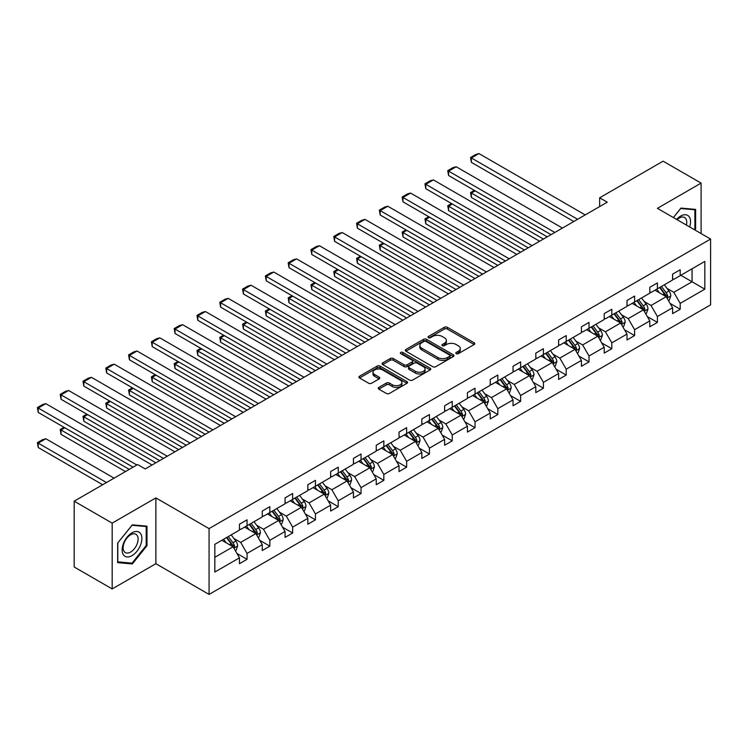 <?xml version="1.0" encoding="UTF-8"?>
<svg xmlns="http://www.w3.org/2000/svg" width="748" height="748" viewBox="0 0 748 748"><rect width="100%" height="100%" fill="white"/><g stroke="black" fill="none" stroke-linecap="round" stroke-linejoin="round"><path stroke-width="1.12" d="M456.224 353.664A1.477 0.851 0 0 0 458.318 353.664L474.167 344.519A2.113 1.216 0 0 0 474.784 343.659A2.113 1.216 0 0 0 474.167 342.79L447.313 327.287A2.113 1.216 0 0 0 444.331 327.287L428.482 336.441A1.477 0.851 0 0 0 428.043 337.049A1.477 0.851 0 0 0 428.482 337.647A1.477 0.851 0 0 0 430.568 337.647L432.615 336.46A6.751 3.899 0 0 1 442.171 336.46L444.406 337.759A6.751 3.899 0 0 1 446.378 340.508A6.751 3.899 0 0 1 444.406 343.267L442.349 344.454A1.477 0.851 0 0 0 441.918 345.052A1.477 0.851 0 0 0 442.349 345.66A1.477 0.851 0 0 0 444.443 345.66L446.491 344.473A6.751 3.899 0 0 1 456.037 344.473L458.281 345.763A6.751 3.899 0 0 1 460.254 348.521A6.751 3.899 0 0 1 458.281 351.279L456.224 352.458A1.477 0.851 0 0 0 455.794 353.065A1.477 0.851 0 0 0 456.224 353.664L456.224 352.458M378.843 387.408A2.113 1.216 0 0 0 378.226 388.268A2.113 1.216 0 0 0 378.843 389.128L386.37 393.476A2.113 1.216 0 0 0 389.353 393.476L406.959 383.322A2.113 1.216 0 0 0 407.576 382.452A2.113 1.216 0 0 0 406.959 381.592L380.106 366.09A2.113 1.216 0 0 0 377.123 366.09L359.517 376.253A2.113 1.216 0 0 0 358.9 377.114A2.113 1.216 0 0 0 359.517 377.974L368.624 383.228A2.113 1.216 0 0 0 371.606 383.228L379.143 378.881A2.113 1.216 0 0 0 379.76 378.021A2.113 1.216 0 0 0 379.143 377.16L374.626 374.552A5.647 3.254 0 0 1 372.971 372.252A5.647 3.254 0 0 1 376.459 369.241A5.647 3.254 0 0 1 382.602 369.942L400.283 380.152A5.647 3.254 0 0 1 401.938 382.452A5.647 3.254 0 0 1 398.45 385.463A5.647 3.254 0 0 1 392.307 384.762L389.353 383.06A2.113 1.216 0 0 0 386.37 383.06L378.843 387.408L378.843 389.128L386.37 384.818L386.37 383.06M155.874 497.897L112.172 523.123L74.183 501.188L74.183 566.993L112.172 588.928L155.874 563.702L209.066 594.417L209.066 528.602L155.874 497.897L155.874 563.702M701.1 233.563L701.1 183.11L657.408 208.337L710.6 239.051L209.066 528.602M701.1 183.11L663.102 161.175L599.653 197.809L599.653 206.579M74.183 501.188L137.632 464.555L145.234 468.94L607.254 202.194L599.653 197.809M432.765 366.698A2.113 1.216 0 0 0 435.747 366.698L453.353 356.534A2.113 1.216 0 0 0 453.971 355.674A2.113 1.216 0 0 0 453.353 354.814L426.5 339.302A2.113 1.216 0 0 0 423.518 339.302L405.912 349.466A2.113 1.216 0 0 0 405.294 350.335A2.113 1.216 0 0 0 405.912 351.195L432.765 366.698M401.358 353.991A1.477 0.851 0 0 1 402.854 354.197L430.128 369.942L412.55 380.087A2.113 1.216 0 0 1 409.567 380.087L382.714 364.585L382.714 362.864A2.113 1.216 0 0 0 382.097 363.724A2.113 1.216 0 0 0 382.714 364.585M382.714 362.864L390.25 358.516A2.113 1.216 0 0 1 393.233 358.516L404.126 364.8A2.113 1.216 0 0 0 407.108 364.8L412.111 361.91A2.113 1.216 0 0 0 412.728 361.05A2.113 1.216 0 0 0 412.111 360.19L400.769 353.645A1.477 0.851 0 0 1 400.339 353.047A1.477 0.851 0 0 1 401.246 352.252A1.477 0.851 0 0 1 402.854 352.439L430.156 368.203A2.113 1.216 0 0 1 430.773 369.063A2.113 1.216 0 0 1 430.156 369.923L430.156 368.203M112.172 523.123L112.172 588.928M214.835 544.31L239.463 530.098L239.463 524.217L247.055 519.832L247.055 525.713L262.258 516.933L262.258 511.062L269.85 506.667L269.85 512.548L285.053 503.778L285.053 497.897L292.655 493.512L292.655 499.384L307.849 490.613L307.849 484.732L315.45 480.347L315.45 486.228L330.644 477.448L330.644 471.577L338.246 467.182L338.246 473.063L353.449 464.293L353.449 458.412L361.041 454.027L361.041 459.898L376.244 451.128L376.244 445.247L383.836 440.862L383.836 446.743L399.039 437.963L399.039 432.092L406.641 427.697L406.641 433.578L421.835 424.808L421.835 418.927L429.436 414.542L429.436 420.413L444.63 411.643L444.63 405.762L452.231 401.377L452.231 407.258L467.435 398.478L467.435 392.597L475.027 388.212L475.027 394.093L490.23 385.323L490.23 379.442L497.822 375.057L497.822 380.928L513.025 372.158L513.025 366.277L520.627 361.892L520.627 367.773L535.82 358.993L535.82 353.112L543.422 348.727L543.422 354.608L558.616 345.838L558.616 339.957L566.217 335.572L566.217 341.443L581.42 332.673L581.42 326.792L589.013 322.407L589.013 328.288L604.216 319.508L604.216 313.627L611.808 309.242L611.808 315.123L627.011 306.343L627.011 300.472L634.613 296.077L634.613 301.958L649.806 293.188L649.806 287.307L657.408 282.922L657.408 288.803L672.602 280.023L672.602 274.142L680.203 269.757L680.203 275.638L704.822 261.426L704.822 289.149L680.203 303.361L680.203 309.242L672.602 313.627L672.602 307.755L657.408 316.526L657.408 322.407L649.806 326.792L649.806 320.911L634.613 329.69L634.613 335.572L627.011 339.957L627.011 334.076L611.808 342.846L611.808 348.727L604.216 353.112L604.216 347.24L589.013 356.011L589.013 361.892L581.42 366.277L581.42 360.396L566.217 369.175L566.217 375.057L558.616 379.442L558.616 373.561L543.422 382.34L543.422 388.212L535.82 392.606L535.82 386.725L520.627 395.496L520.627 401.377L513.025 405.762L513.025 399.881L497.822 408.66L497.822 414.542L490.23 418.927L490.23 413.046L475.027 421.825L475.027 427.697L467.435 432.092L467.435 426.21L452.231 434.981L452.231 440.862L444.63 445.247L444.63 439.366L429.436 448.146L429.436 454.027L421.835 458.412L421.835 452.531L406.641 461.31L406.641 467.182L399.039 471.577L399.039 465.695L383.836 474.466L383.836 480.347L376.244 484.732L376.244 478.86L361.041 487.631L361.041 493.512L353.449 497.897L353.449 492.016L338.246 500.795L338.246 506.667L330.644 511.062L330.644 505.18L315.45 513.951L315.45 519.832L307.849 524.217L307.849 518.345L292.655 527.116L292.655 532.997L285.053 537.382L285.053 531.501L269.85 540.28L269.85 546.152L262.258 550.547L262.258 544.666L247.055 553.436L247.055 559.317L239.463 563.702L239.463 557.83L214.835 572.042L214.835 544.31M209.066 594.417L710.6 304.857L710.6 239.051M244.624 527.116L255.872 533.605L240.678 542.384L233.881 538.466M240.678 542.384L247.055 553.436M255.872 533.605L262.258 544.666M239.463 528.696L240.678 529.397L247.055 525.713M267.419 513.951L278.667 520.449L263.474 529.219L256.686 525.302M263.474 529.219L269.85 540.28M278.667 520.449L285.053 531.501M262.258 515.531L263.474 516.232L269.85 512.548M290.224 500.795L301.463 507.284L286.269 516.064L279.481 512.137M286.269 516.064L292.655 527.116M301.463 507.284L307.849 518.345M285.053 502.375L286.269 503.077L292.655 499.384M313.019 487.631L324.267 494.119L309.064 502.899L302.276 498.981M309.064 502.899L315.45 513.951M324.267 494.119L330.644 505.18M307.849 489.211L309.064 489.912L315.45 486.228M335.815 474.466L347.063 480.964L331.86 489.734L325.071 485.817M331.86 489.734L338.246 500.795M347.063 480.964L353.449 492.016M330.644 476.046L331.86 476.747L338.246 473.063M358.61 461.31L369.858 467.799L354.664 476.579L347.867 472.652M354.664 476.579L361.041 487.631M369.858 467.799L376.244 478.86M353.449 462.89L354.664 463.592L361.041 459.898M381.405 448.146L392.653 454.634L377.459 463.414L370.671 459.496M377.459 463.414L383.836 474.466M392.653 454.634L399.039 465.695M376.244 449.726L377.459 450.427L383.836 446.743M404.21 434.981L415.449 441.479L400.255 450.249L393.467 446.332M400.255 450.249L406.641 461.31M415.449 441.479L421.835 452.531M399.039 436.561L400.255 437.262L406.641 433.578M427.005 421.825L438.253 428.314L423.05 437.084L416.262 433.167M423.05 437.084L429.436 448.146M438.253 428.314L444.63 439.366M421.835 423.396L423.05 424.107L429.436 420.413M449.8 408.66L461.049 415.149L445.845 423.929L439.057 420.011M445.845 423.929L452.231 434.981M461.049 415.149L467.435 426.21M444.63 410.241L445.845 410.942L452.231 407.258M472.596 395.496L483.844 401.994L468.65 410.764L461.853 406.847M468.65 410.764L475.027 421.825M483.844 401.994L490.23 413.046M467.435 397.076L468.65 397.777L475.027 394.093M495.391 382.34L506.639 388.829L491.445 397.599L484.657 393.682M491.445 397.599L497.822 408.66M506.639 388.829L513.025 399.881M490.23 383.911L491.445 384.622L497.822 380.928M518.196 369.175L529.434 375.664L514.241 384.444L507.453 380.517M514.241 384.444L520.627 395.496M529.434 375.664L535.82 386.725M513.025 370.756L514.241 371.457L520.627 367.773M540.991 356.011L552.239 362.509L537.036 371.279L530.248 367.361M537.036 371.279L543.422 382.34M552.239 362.509L558.616 373.561M535.82 357.591L537.036 358.292L543.422 354.608M563.786 342.846L575.034 349.344L559.831 358.114L553.043 354.197M559.831 358.114L566.217 369.175M575.034 349.344L581.42 360.396M558.616 344.426L559.831 345.127L566.217 341.443M586.582 329.69L597.83 336.179L582.636 344.959L575.838 341.032M582.636 344.959L589.013 356.011M597.83 336.179L604.216 347.24M581.42 331.271L582.636 331.972L589.013 328.288M609.377 316.526L620.625 323.024L605.431 331.794L598.643 327.876M605.431 331.794L611.808 342.846M620.625 323.024L627.011 334.076M604.216 318.106L605.431 318.807L611.808 315.123M632.182 303.361L643.42 309.859L628.226 318.629L621.438 314.712M628.226 318.629L634.613 329.69M643.42 309.859L649.806 320.911M627.011 304.941L628.226 305.642L634.613 301.958M654.977 290.205L666.225 296.694L651.022 305.474L644.234 301.547M651.022 305.474L657.408 316.526M666.225 296.694L672.602 307.755M649.806 291.785L651.022 292.487L657.408 288.803M680.811 275.283L692.059 281.781L673.817 292.309L667.029 288.391M673.817 292.309L680.203 303.361M704.822 289.149L692.059 281.781L692.059 268.794L704.822 261.426M672.602 278.621L673.817 279.322L680.203 275.638M214.835 557.297L233.077 546.769L221.829 540.28M233.077 546.769L239.463 557.83M670.096 303.408L680.203 309.242M647.3 316.572L657.408 322.407M624.505 329.737L634.613 335.572M601.71 342.893L611.808 348.727M578.905 356.057L589.013 361.892M556.11 369.222L566.217 375.057M533.315 382.378L543.422 388.212M510.519 395.542L520.627 401.377M487.724 408.707L497.822 414.542M464.919 421.863L475.027 427.697M442.124 435.027L452.231 440.862M419.329 448.192L429.436 454.027M396.534 461.348L406.641 467.182M373.738 474.513L383.836 480.347M350.934 487.677L361.041 493.512M328.138 500.833L338.246 506.667M305.343 513.998L315.45 519.832M282.548 527.162L292.655 532.997M259.752 540.318L269.85 546.152M236.948 553.483L247.055 559.317M694.836 229.945L695.631 228.953L695.631 209.393L680.961 208.084L673.359 217.546M146.982 545.713L146.982 526.153L132.312 524.844L117.642 543.095L117.642 562.646L132.312 563.955L146.982 545.713L146.215 545.273M456.813 353.879L458.281 353.037A6.751 3.899 0 0 0 460.254 350.279L460.254 348.521M446.378 340.508L446.378 342.266A6.751 3.899 0 0 1 444.406 345.024L442.947 345.866M474.139 344.529L447.313 329.045A2.113 1.216 0 0 0 444.331 329.045L429.072 337.853M453.325 356.544L426.5 341.06A2.113 1.216 0 0 0 423.518 341.06L405.94 351.205L405.912 349.466M449.623 356.272A1.477 0.851 0 0 0 450.062 355.674A1.477 0.851 0 0 0 449.623 355.066L426.051 341.462A1.477 0.851 0 0 0 423.966 341.462L421.807 342.706A6.751 3.899 0 0 0 419.824 345.464A6.751 3.899 0 0 0 421.807 348.222L437.917 357.525A6.751 3.899 0 0 0 447.463 357.525L449.623 356.272L449.623 358.03A1.477 0.851 0 0 0 450.062 357.422L450.062 355.674M419.824 345.464L419.824 347.222A6.751 3.899 0 0 0 421.807 349.98L421.807 348.222M449.623 358.03L447.463 359.274A6.751 3.899 0 0 1 437.917 359.274L421.807 349.98M382.742 364.603L390.25 360.265L390.25 358.516M412.728 361.05L412.728 362.808A2.113 1.216 0 0 1 412.111 363.668L407.108 366.557A2.113 1.216 0 0 1 404.126 366.557L393.233 360.265A2.113 1.216 0 0 0 390.25 360.265M415.43 371.326A5.647 3.254 0 0 0 421.573 372.027A5.647 3.254 0 0 0 425.06 369.016A5.647 3.254 0 0 0 423.405 366.716L417.178 363.117A2.113 1.216 0 0 0 414.196 363.117L409.193 366.006A2.113 1.216 0 0 0 408.576 366.866A2.113 1.216 0 0 0 409.193 367.726L415.43 371.326L415.43 373.084A5.647 3.254 0 0 0 421.573 373.785A5.647 3.254 0 0 0 425.06 370.774L425.06 369.016M408.576 366.866L408.576 368.624A2.113 1.216 0 0 0 409.193 369.484L409.193 367.726M415.43 373.084L409.193 369.484M401.938 382.452L401.938 384.21A5.647 3.254 0 0 1 398.45 387.221A5.647 3.254 0 0 1 392.307 386.52L389.353 384.818A2.113 1.216 0 0 0 386.37 384.818M372.971 372.252L372.971 374.009A5.647 3.254 0 0 0 374.626 376.309L374.626 374.552M379.114 378.899L374.626 376.309M406.931 383.331L380.106 367.848A2.113 1.216 0 0 0 377.123 367.848L359.545 377.992M694.873 228.514L695.631 228.953M130.76 563.066L132.312 563.955M668.497 300.649L669.264 300.21L670.778 295.815A5.694 3.291 -120 0 0 668.964 290.972L664.336 284.801M659.427 292.777L656.744 289.186M547.218 236.854L471.38 193.068L471.38 197.453L543.422 239.051M655.828 290.701L655.313 290.009M666.861 297.798L667.702 296.058A5.694 3.291 -120 0 0 666.075 292.636L661.447 286.465M660.026 287.288L664.991 293.917A2.899 1.674 60 0 1 665.514 294.796L667.702 296.058M659.624 287.512L664.252 293.693A5.694 3.291 60 0 1 665.673 296.376M475.186 190.871L471.38 193.068L470.548 192.582L474.344 190.394M471.38 197.453L470.548 192.582M577.615 219.304L471.38 157.968L471.38 162.353L573.819 221.502M585.216 214.919L478.982 153.583L471.38 157.968L470.548 157.491L475.868 154.415L478.982 153.583M471.38 162.353L470.548 157.491M645.702 313.805L646.468 313.365L647.983 308.98A5.694 3.291 -120 0 0 646.169 304.127L641.541 297.956M636.632 305.941L633.939 302.342M524.423 250.019L448.585 206.233L448.585 210.618L520.627 252.207M633.032 303.856L632.518 303.174M644.065 310.962L644.907 309.223A5.694 3.291 -120 0 0 643.28 305.801L638.652 299.621M637.231 300.453L642.195 307.082A2.899 1.674 60 0 1 642.719 307.961L644.907 309.223M636.829 300.677L641.457 306.848A5.694 3.291 60 0 1 642.878 309.541M452.381 204.036L448.585 206.233L447.753 205.747L451.549 203.559M448.585 210.618L447.753 205.747M622.906 326.969L623.664 326.53L625.188 322.145A5.694 3.291 -120 0 0 623.365 317.292L618.746 311.121M613.837 319.097L611.144 315.506M501.628 263.174L425.79 219.388L425.79 223.783L497.822 265.372M610.237 317.021L609.723 316.329M621.261 324.118L622.112 322.388A5.694 3.291 -120 0 0 620.485 318.957L615.856 312.786M614.426 313.608L619.4 320.238A2.899 1.674 60 0 1 619.924 321.126L622.112 322.388M614.033 313.842L618.661 320.013A5.694 3.291 60 0 1 620.073 322.706M429.586 217.201L425.79 219.388L424.948 218.912L428.754 216.714M425.79 223.783L424.948 218.912M554.82 232.469L448.585 171.133L448.585 175.518L551.024 234.657M562.421 228.075L456.187 166.748L448.585 171.133L447.753 170.647L453.064 167.58L456.187 166.748M448.585 175.518L447.753 170.647M532.024 245.625L425.79 184.298L425.79 188.683L528.219 247.822M539.617 241.239L433.391 179.903L425.79 184.298L424.948 183.812L430.268 180.745L433.391 179.903M425.79 188.683L424.948 183.812M689.665 226.962A13.969 8.069 120 0 0 687.646 215.368A13.969 8.069 120 0 0 676.594 219.416M686.421 225.092A10.575 6.106 120 0 0 684.56 217.509A10.575 6.106 120 0 0 677.071 219.688M673.387 217.565L680.661 208.514L694.873 209.786L694.873 228.738L694.191 229.571M693.929 209.244L694.873 209.786M140.568 544.993A13.969 8.069 120 0 0 136.949 531.491A13.969 8.069 120 0 0 123.457 543.459A13.969 8.069 120 0 0 127.067 556.961A13.969 8.069 120 0 0 140.568 544.993M137.099 544.002A10.575 6.106 120 0 0 135.912 534.268A10.575 6.106 120 0 0 124.149 542.852A10.575 6.106 120 0 0 125.337 552.585A10.575 6.106 120 0 0 137.099 544.002M117.801 561.907L117.801 542.955L132.013 525.283L146.215 526.545L146.215 545.498L132.013 563.169L117.642 561.813M145.28 526.003L146.215 526.545M600.111 340.134L600.868 339.695L602.392 335.3A5.694 3.291 -120 0 0 600.569 330.457L595.95 324.286M591.042 332.262L588.349 328.671M478.832 276.339L402.994 232.553L402.994 236.938L475.027 278.536M587.442 330.186L586.918 329.494M598.465 337.283L599.316 335.543A5.694 3.291 -120 0 0 597.68 332.121L593.061 325.95M591.631 326.773L596.595 333.402A2.899 1.674 60 0 1 597.128 334.281L599.316 335.543M591.238 326.998L595.857 333.178A5.694 3.291 60 0 1 597.278 335.861M406.79 230.356L402.994 232.553L402.153 232.076L405.958 229.879M402.994 236.938L402.153 232.076M509.229 258.789L402.994 197.453L402.994 201.838L505.424 260.987M516.821 254.404L410.587 193.068L402.994 197.453L402.153 196.976L407.473 193.9L410.587 193.068M402.994 201.838L402.153 196.976M577.316 353.29L578.073 352.85L579.588 348.465A5.694 3.291 -120 0 0 577.774 343.613L573.155 337.442M568.246 345.426L565.553 341.827M456.028 289.504L380.19 245.718L380.19 250.103L452.231 291.692M564.637 343.341L564.123 342.659M575.67 350.447L576.521 348.708A5.694 3.291 -120 0 0 574.885 345.286L570.266 339.115M568.835 339.938L573.8 346.567A2.899 1.674 60 0 1 574.333 347.446L576.521 348.708M568.443 340.162L573.062 346.333A5.694 3.291 60 0 1 574.483 349.026M383.995 243.521L380.19 245.718L379.358 245.232L383.154 243.044M380.19 250.103L379.358 245.232M486.424 271.954L380.19 210.618L380.19 215.003L482.628 274.142M494.026 267.569L387.791 206.233L380.19 210.618L379.358 210.132L384.678 207.065L387.791 206.233M380.19 215.003L379.358 210.132M554.511 366.455L555.278 366.015L556.793 361.63A5.694 3.291 -120 0 0 554.979 356.777L550.35 350.606M545.442 358.582L542.758 354.991M433.232 302.659L357.394 258.873L357.394 263.268L429.436 304.857M541.842 356.506L541.328 355.814M552.875 363.612L553.716 361.873A5.694 3.291 -120 0 0 552.089 358.442L547.461 352.271M546.04 353.093L551.005 359.723A2.899 1.674 60 0 1 551.528 360.611L553.716 361.873M545.638 353.327L550.266 359.498A5.694 3.291 60 0 1 551.687 362.191M361.2 256.686L357.394 258.873L356.562 258.397L360.358 256.199M357.394 263.268L356.562 258.397M463.629 285.11L357.394 223.783L357.394 228.168L459.833 287.307M471.231 280.724L364.996 219.388L357.394 223.783L356.562 223.297L361.882 220.23L364.996 219.388M357.394 228.168L356.562 223.297M531.716 379.619L532.483 379.18L533.997 374.785A5.694 3.291 -120 0 0 532.183 369.942L527.555 363.771M522.646 371.747L519.954 368.156M410.437 315.824L334.599 272.038L334.599 276.423L406.641 318.022M519.047 369.671L518.532 368.979M530.08 376.768L530.921 375.029A5.694 3.291 -120 0 0 529.294 371.606L524.666 365.435M523.245 366.258L528.21 372.887A2.899 1.674 60 0 1 528.733 373.766L530.921 375.029M522.843 366.492L527.471 372.663A5.694 3.291 60 0 1 528.892 375.346M338.395 269.85L334.599 272.038L333.767 271.561L337.563 269.364M334.599 276.423L333.767 271.561M508.921 392.775L509.678 392.335L511.202 387.95A5.694 3.291 -120 0 0 509.379 383.098L504.76 376.927M499.851 384.911L497.158 381.321M387.642 328.989L311.804 285.203L311.804 289.588L383.836 331.177M496.251 382.826L495.737 382.144M507.275 389.932L508.126 388.193A5.694 3.291 -120 0 0 506.499 384.771L501.871 378.6M500.44 379.423L505.414 386.052A2.899 1.674 60 0 1 505.938 386.931L508.126 388.193M500.047 379.647L504.676 385.818A5.694 3.291 60 0 1 506.087 388.511M315.6 283.006L311.804 285.203L310.962 284.717L314.768 282.529M311.804 289.588L310.962 284.717M486.125 405.94L486.883 405.5L488.407 401.115A5.694 3.291 -120 0 0 486.583 396.262L481.964 390.091M477.056 398.067L474.363 394.476M364.846 342.145L289.009 298.368L289.009 302.753L361.041 344.342M473.456 395.991L472.932 395.299M484.48 403.097L485.33 401.358A5.694 3.291 -120 0 0 483.694 397.927L479.075 391.756M477.645 392.578L482.61 399.208A2.899 1.674 60 0 1 483.143 400.096L485.33 401.358M477.252 392.812L481.871 398.983A5.694 3.291 60 0 1 483.292 401.676M292.805 296.171L289.009 298.368L288.167 297.882L291.972 295.684M289.009 302.753L288.167 297.882M463.33 419.104L464.087 418.665L465.602 414.27A5.694 3.291 -120 0 0 463.788 409.427L459.169 403.256M454.26 411.232L451.568 407.641M342.042 355.309L266.204 311.523L266.204 315.908L338.246 357.507M450.651 409.156L450.137 408.464M461.684 416.253L462.535 414.514A5.694 3.291 -120 0 0 460.899 411.091L456.28 404.92M454.849 405.743L459.814 412.372A2.899 1.674 60 0 1 460.347 413.251L462.535 414.514M454.457 405.977L459.076 412.148A5.694 3.291 60 0 1 460.497 414.831M270.009 309.335L266.204 311.523L265.372 311.046L269.168 308.849M266.204 315.908L265.372 311.046M440.525 432.26L441.292 431.82L442.807 427.435A5.694 3.291 -120 0 0 440.993 422.583L436.365 416.412M431.456 424.397L428.772 420.806M319.246 368.474L243.409 324.688L243.409 329.073L315.45 370.662M427.856 422.311L427.342 421.629M438.889 429.417L439.731 427.678A5.694 3.291 -120 0 0 438.104 424.256L433.475 418.085M432.054 418.908L437.019 425.537A2.899 1.674 60 0 1 437.543 426.416L439.731 427.678M431.652 419.132L436.28 425.303A5.694 3.291 60 0 1 437.702 427.996M247.214 322.491L243.409 324.688L242.576 324.202L246.373 322.014M243.409 329.073L242.576 324.202M417.73 445.425L418.497 444.985L420.011 440.6A5.694 3.291 -120 0 0 418.197 435.747L413.569 429.576M408.66 437.552L405.968 433.962M296.451 381.63L220.613 337.853L220.613 342.238L292.655 383.827M405.061 435.476L404.546 434.784M416.094 442.582L416.935 440.843A5.694 3.291 -120 0 0 415.308 437.412L410.68 431.241M409.259 432.064L414.224 438.702A2.899 1.674 60 0 1 414.747 439.581L416.935 440.843M408.857 432.297L413.485 438.468A5.694 3.291 60 0 1 414.906 441.161M224.409 335.656L220.613 337.853L219.781 337.367L223.577 335.169M220.613 342.238L219.781 337.367M394.935 458.589L395.692 458.15L397.216 453.765A5.694 3.291 -120 0 0 395.393 448.912L390.774 442.741M385.865 450.717L383.172 447.126M273.656 394.794L197.818 351.008L197.818 355.394L269.85 396.992M382.265 448.641L381.751 447.949M393.289 455.738L394.14 453.999A5.694 3.291 -120 0 0 392.513 450.577L387.885 444.406M386.454 445.228L391.428 451.857A2.899 1.674 60 0 1 391.952 452.736L394.14 453.999M386.062 445.462L390.69 451.633A5.694 3.291 60 0 1 392.102 454.317M201.614 348.82L197.818 351.008L196.976 350.531L200.782 348.334M197.818 355.394L196.976 350.531M372.139 471.745L372.897 471.305L374.421 466.92A5.694 3.291 -120 0 0 372.598 462.068L367.979 455.897M363.07 463.882L360.377 460.291M250.861 407.959L175.023 364.173L175.023 368.558L247.055 410.147M359.47 461.796L358.947 461.114M370.494 468.903L371.345 467.163A5.694 3.291 -120 0 0 369.708 463.741L365.089 457.57M363.659 458.393L368.624 465.022A2.899 1.674 60 0 1 369.157 465.901L371.345 467.163M363.266 458.618L367.885 464.789A5.694 3.291 60 0 1 369.306 467.481M178.819 361.976L175.023 364.173L174.181 363.687L177.987 361.499M175.023 368.558L174.181 363.687M349.344 484.91L350.101 484.47L351.616 480.085A5.694 3.291 -120 0 0 349.802 475.232L345.183 469.061M340.275 477.037L337.582 473.447M228.056 421.115L152.218 377.338L152.218 381.723L224.26 423.312M336.665 474.961L336.151 474.269M347.698 482.067L348.549 480.328A5.694 3.291 -120 0 0 346.913 476.897L342.294 470.726M340.864 471.549L345.828 478.187A2.899 1.674 60 0 1 346.361 479.066L348.549 480.328M340.471 471.782L345.09 477.953A5.694 3.291 60 0 1 346.511 480.646M156.023 375.141L152.218 377.338L151.386 376.852L155.182 374.654M152.218 381.723L151.386 376.852M326.539 498.075L327.306 497.635L328.821 493.25A5.694 3.291 -120 0 0 327.007 488.397L322.379 482.226M317.47 490.202L314.786 486.611M205.261 434.279L129.423 390.493L129.423 394.888L201.464 436.477M313.87 488.126L313.356 487.434M324.903 495.223L325.745 493.493A5.694 3.291 -120 0 0 324.118 490.062L319.49 483.891M318.068 484.713L323.033 491.343A2.899 1.674 60 0 1 323.557 492.221L325.745 493.493M317.666 484.947L322.295 491.118A5.694 3.291 60 0 1 323.716 493.802M133.228 388.306L129.423 390.493L128.591 390.017L132.387 387.819M129.423 394.888L128.591 390.017M303.744 511.23L304.511 510.8L306.026 506.405A5.694 3.291 -120 0 0 304.212 501.562L299.583 495.382M294.675 503.367L291.982 499.776M182.465 447.444L106.627 403.658L106.627 408.043L178.669 449.632M291.075 501.282L290.561 500.599M302.108 508.388L302.949 506.648A5.694 3.291 -120 0 0 301.322 503.226L296.694 497.055M295.273 497.878L300.238 504.507A2.899 1.674 60 0 1 300.761 505.386L302.949 506.648M294.871 498.103L299.499 504.274A5.694 3.291 60 0 1 300.92 506.966M110.424 401.461L106.627 403.658L105.795 403.172L109.591 400.984M106.627 408.043L105.795 403.172M280.949 524.395L281.706 523.955L283.23 519.57A5.694 3.291 -120 0 0 281.407 514.717L276.788 508.546M271.879 516.522L269.186 512.932M159.67 460.609L83.832 416.823L83.832 421.208L155.864 462.797M268.28 514.446L267.765 513.754M279.303 521.552L280.154 519.813A5.694 3.291 -120 0 0 278.527 516.382L273.899 510.211M272.468 511.043L277.443 517.672A2.899 1.674 60 0 1 277.966 518.551L280.154 519.813M272.076 511.267L276.704 517.438A5.694 3.291 60 0 1 278.116 520.131M87.628 414.626L83.832 416.823L82.991 416.337L86.796 414.14M83.832 421.208L82.991 416.337M258.154 537.56L258.911 537.12L260.435 532.735A5.694 3.291 -120 0 0 258.612 527.882L253.993 521.711M249.084 529.687L246.391 526.096M129.273 469.379L61.037 429.978L61.037 434.373L125.477 471.577M245.484 527.611L244.961 526.919M256.508 534.708L257.359 532.978A5.694 3.291 -120 0 0 255.723 529.547L251.104 523.376M249.673 524.198L254.638 530.828A2.899 1.674 60 0 1 255.171 531.716L257.359 532.978M249.28 524.432L253.899 530.603A5.694 3.291 60 0 1 255.32 533.287M64.833 427.791L61.037 429.978L60.195 429.502L64.001 427.304M61.037 434.373L60.195 429.502M235.358 550.715L236.116 550.285L237.63 545.89A5.694 3.291 -120 0 0 235.816 541.047L231.197 534.867M106.478 482.544L38.232 443.143L45.834 438.758L114.07 478.15M226.289 542.852L223.596 539.261M38.232 447.528L37.4 442.657L38.232 443.143L38.232 447.528L102.672 484.732M222.68 540.767L222.165 540.084M233.713 547.873L234.563 546.134A5.694 3.291 -120 0 0 232.927 542.711L228.308 536.54M226.878 537.363L231.843 543.992A2.899 1.674 60 0 1 232.376 544.871L234.563 546.134M226.485 537.588L231.104 543.759A5.694 3.291 60 0 1 232.525 546.451M37.4 442.657L42.72 439.59L45.834 438.758M440.834 298.274L334.599 236.938L334.599 241.333L437.038 300.472M448.435 293.889L342.201 232.553L334.599 236.938L333.767 236.462L339.078 233.385L342.201 232.553M334.599 241.333L333.767 236.462M418.039 311.439L311.804 250.103L311.804 254.488L414.233 313.627M425.64 307.054L319.405 245.718L311.804 250.103L310.962 249.617L316.282 246.55L319.405 245.718M311.804 254.488L310.962 249.617M395.243 324.595L289.009 263.268L289.009 267.653L391.438 326.792M402.835 320.209L296.601 258.873L289.009 263.268L288.167 262.782L293.487 259.715L296.601 258.873M289.009 267.653L288.167 262.782M372.439 337.759L266.204 276.423L266.204 280.818L368.642 339.957M380.04 333.374L273.805 272.038L266.204 276.423L265.372 275.947L270.692 272.87L273.805 272.038M266.204 280.818L265.372 275.947M349.643 350.924L243.409 289.588L243.409 293.973L345.847 353.112M357.245 346.539L251.01 285.203L243.409 289.588L242.576 289.102L247.897 286.035L251.01 285.203M243.409 293.973L242.576 289.102M326.848 364.08L220.613 302.753L220.613 307.138L323.052 366.277M334.45 359.695L228.215 298.359L220.613 302.753L219.781 302.267L225.101 299.2L228.215 298.359M220.613 307.138L219.781 302.267M304.053 377.244L197.818 315.908L197.818 320.303L300.247 379.442M311.654 372.859L205.419 311.523L197.818 315.908L196.976 315.432L202.297 312.355L205.419 311.523M197.818 320.303L196.976 315.432M281.257 390.409L175.023 329.073L175.023 333.458L277.452 392.597M288.85 386.024L182.615 324.688L175.023 329.073L174.181 328.587L179.501 325.52L182.615 324.688M175.023 333.458L174.181 328.587M258.453 403.574L152.218 342.238L152.218 346.623L254.657 405.762M266.054 399.18L159.82 337.853L152.218 342.238L151.386 341.752L156.706 338.685L159.82 337.853M152.218 346.623L151.386 341.752M235.657 416.73L129.423 355.394L129.423 359.788L231.861 418.927M243.259 412.344L137.024 351.008L129.423 355.394L128.591 354.917L133.911 351.841L137.024 351.008M129.423 359.788L128.591 354.917M212.862 429.894L106.627 368.558L106.627 372.943L209.066 432.092M220.464 425.509L114.229 364.173L106.627 368.558L105.795 368.081L111.115 365.005L114.229 364.173M106.627 372.943L105.795 368.081M190.067 443.059L83.832 381.723L83.832 386.108L186.261 445.247M197.668 438.665L91.434 377.338L83.832 381.723L82.991 381.237L88.311 378.17L91.434 377.338M83.832 386.108L82.991 381.237M167.272 456.215L61.037 394.879L61.037 399.273L163.466 458.412M174.864 451.829L68.629 390.493L61.037 394.879L60.195 394.402L65.515 391.326L68.629 390.493M61.037 399.273L60.195 394.402M136.875 464.994L38.232 408.043L38.232 412.429L133.069 467.182M152.068 464.994L45.834 403.658L38.232 408.043L37.4 407.567L42.72 404.49L45.834 403.658M38.232 412.429L37.4 407.567M458.281 353.037L458.281 351.279M442.349 345.66L442.349 344.454M444.406 345.024L444.406 343.267M428.482 337.647L428.482 336.441M444.331 329.045L444.331 327.287M447.313 329.045L447.313 327.287M474.167 344.519L474.167 342.79M423.518 341.06L423.518 339.302M426.5 341.06L426.5 339.302M453.353 356.534L453.353 354.814M437.917 359.274L437.917 357.525M447.463 359.274L447.463 357.525M393.233 360.265L393.233 358.516M404.126 366.557L404.126 364.8M407.108 366.557L407.108 364.8M412.111 363.668L412.111 361.91M402.854 354.197L402.854 352.439M389.353 384.818L389.353 383.06M392.307 386.52L392.307 384.762M379.143 378.881L379.143 377.16M359.517 377.974L359.517 376.253M377.123 367.848L377.123 366.09M380.106 367.848L380.106 366.09M406.959 383.322L406.959 381.592M667.02 298.078L670.741 295.928M666.075 292.636L668.964 290.972M662.635 294.628L664.252 293.693M644.224 311.243L647.946 309.092M643.28 305.801L646.169 304.127M639.83 307.783L641.457 306.848M621.429 324.398L625.15 322.248M620.485 318.957L623.365 317.292M617.035 320.948L618.661 320.013M598.624 337.563L602.355 335.413M597.68 332.121L600.569 330.457M594.239 334.113L595.857 333.178M575.829 350.728L579.55 348.577M574.885 345.286L577.774 343.613M571.444 347.268L573.062 346.333M553.034 363.883L556.755 361.742M552.089 358.442L554.979 356.777M548.649 360.433L550.266 359.498M530.239 377.048L533.96 374.898M529.294 371.606L532.183 369.942M525.853 373.598L527.471 372.663M507.443 390.213L511.165 388.062M506.499 384.771L509.379 383.098M503.049 386.753L504.676 385.818M484.639 403.368L488.369 401.227M483.694 397.927L486.583 396.262M480.253 399.918L481.871 398.983M461.843 416.533L465.565 414.383M460.899 411.091L463.788 409.427M457.458 413.083L459.076 412.148M439.048 429.698L442.769 427.547M438.104 424.256L440.993 422.583M434.663 426.238L436.28 425.303M416.253 442.863L419.974 440.712M415.308 437.412L418.197 435.747M411.868 439.403L413.485 438.468M393.457 456.018L397.179 453.868M392.513 450.577L395.393 448.912M389.063 452.568L390.69 451.633M370.653 469.183L374.383 467.033M369.708 463.741L372.598 462.068M366.268 465.724L367.885 464.789M347.857 482.348L351.579 480.197M346.913 476.897L349.802 475.232M343.472 478.888L345.09 477.953M325.062 495.503L328.783 493.353M324.118 490.062L327.007 488.397M320.677 492.053L322.295 491.118M302.267 508.668L305.988 506.518M301.322 503.226L304.212 501.562M297.882 505.209L299.499 504.274M279.471 521.833L283.193 519.682M278.527 516.382L281.407 514.717M275.077 518.373L276.704 517.438M256.667 534.988L260.398 532.838M255.723 529.547L258.612 527.882M252.282 531.538L253.899 530.603M233.872 548.153L237.593 546.003M232.927 542.711L235.816 541.047M229.486 544.694L231.104 543.759"/></g></svg>
